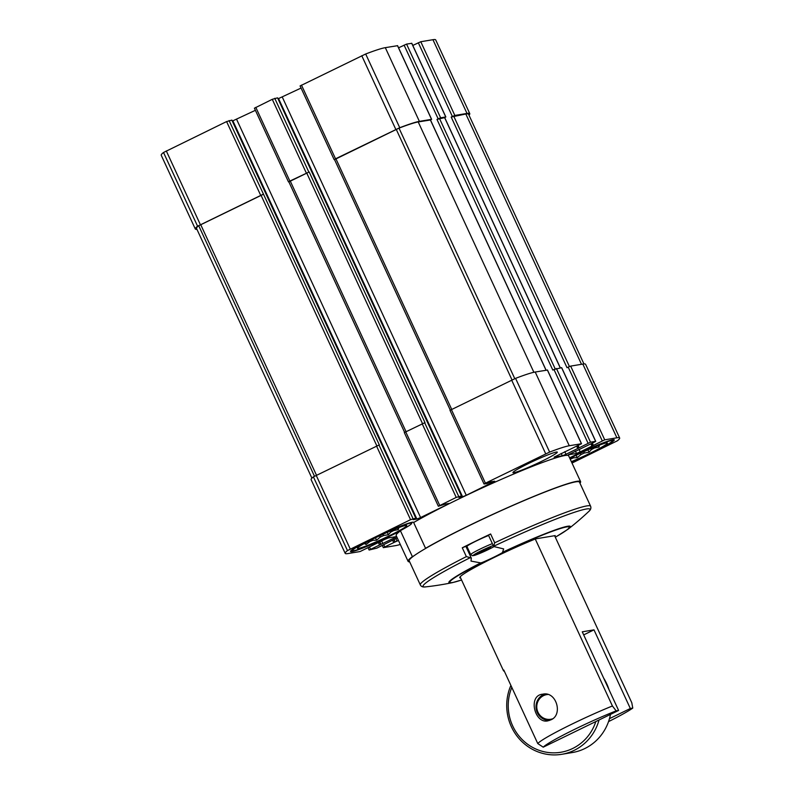 <?xml version="1.0" encoding="UTF-8"?>
<svg xmlns="http://www.w3.org/2000/svg" width="794" height="794" viewBox="0 0 794 794"><rect width="100%" height="100%" fill="white"/><g stroke="black" fill="none" stroke-linecap="round" stroke-linejoin="round"><path stroke-width="1.19" d="M363.801 543.821A23.076 1.727 155.2 0 0 364.367 543.632L364.327 543.533M364.367 543.632L366.133 544.466L369.855 541.577A23.076 1.727 155.2 0 0 372.922 540.317L372.455 539.295M369.855 541.577L369.488 540.793M372.922 540.317L376.574 540.178L380.197 537.131A23.076 1.727 155.2 0 0 383.671 535.523L388.355 534.729L390.787 532.049A23.076 1.727 155.2 0 0 393.725 530.541L393.367 529.767M390.787 532.049L390.32 531.047M393.725 530.541L398.32 529.578L398.787 527.712A23.076 1.727 155.2 0 0 399.174 527.484M570.251 459.26L570.509 459.071A23.076 1.727 155.2 0 0 573.586 457.81L573.109 456.788M570.509 459.071L570.152 458.287M573.586 457.81L577.228 457.672L580.861 454.625A23.076 1.727 155.2 0 0 584.334 453.017L589.019 452.223L591.451 449.543A23.076 1.727 155.2 0 0 594.388 448.034L594.031 447.26M591.451 449.543L590.984 448.541M594.388 448.034L598.984 447.072L599.45 445.216A23.076 1.727 155.2 0 0 599.837 444.977M513.936 472.698A24.435 1.836 155.2 0 0 538.838 462.664A24.435 1.836 155.2 0 0 557.309 452.133A24.435 1.836 155.2 0 0 556.316 452.054A24.435 1.836 155.2 0 0 531.414 462.098A24.435 1.836 155.2 0 0 512.944 472.629A24.435 1.836 155.2 0 0 513.936 472.698M394.023 539.424L395.174 541.915L383.313 547.652L395.571 545.627A68.413 5.131 155.2 0 0 400.295 544.476M572.008 463.061L617.365 440.789A68.413 5.131 155.2 0 0 619.657 438.01A68.413 5.131 155.2 0 0 616.888 437.802L604.72 439.826L580.206 451.915L576.504 453.434L568.296 454.803L594.339 442.169L595.639 441.345L590.508 442.198L565.993 454.287L562.291 455.806L554.083 457.175L581.516 443.727L569.268 445.742A68.413 5.131 155.2 0 0 549.637 452.084L485.422 483.189L484.032 484.003L486.901 483.546L490.93 481.819L494.731 481.214L466.277 495.287L462.574 496.806L458.843 497.411L461.473 495.932L456.222 497.411L438.357 506.254L445.255 504.071L449.057 503.475L446.972 504.686L420.602 517.539L416.9 519.058L413.168 519.663L415.798 518.184L410.548 519.673L347.464 550.589A68.413 5.131 155.2 0 0 345.182 553.358A68.413 5.131 155.2 0 0 347.941 553.567L360.109 551.542L384.624 539.454L388.326 537.935L396.633 536.555M394.201 536.952L394.588 537.796L396.663 536.605M394.588 537.796L369.101 550.024L376.793 548.158L397.238 537.866M398.439 540.466L395.174 541.915M409.674 561.864A95.012 7.126 -24.8 0 1 408.086 561.338L396.166 535.543A95.012 7.126 -24.8 0 1 400.464 530.839A34.747 2.61 155.2 0 1 368.148 545.905A34.747 2.61 155.2 0 1 350.541 551.512A34.747 2.61 155.2 0 1 376.803 536.536A34.747 2.61 155.2 0 1 412.225 522.254A34.747 2.61 155.2 0 1 413.624 522.363A34.747 2.61 155.2 0 1 413.644 522.512A95.012 7.126 -24.8 0 1 508.497 476.241A95.012 7.126 -24.8 0 1 568.663 455.835L580.593 481.63A95.012 7.126 -24.8 0 1 579.957 483.179M571.62 462.217A34.747 2.61 155.2 0 0 614.288 439.856A34.747 2.61 155.2 0 0 612.879 439.747A34.747 2.61 155.2 0 0 569.606 457.86M580.593 481.63A95.012 7.126 -24.8 0 0 520.417 502.046A95.012 7.126 -24.8 0 0 425.564 548.307L413.644 522.512M383.671 535.523L383.075 534.243M380.197 537.131L379.611 535.841M408.086 561.338A95.012 7.126 -24.8 0 1 412.384 556.644L400.464 530.839M584.334 453.017L583.739 451.736M580.861 454.625L580.265 453.334M411.729 43.323L406.568 44.097L398.578 47.809M406.568 44.097L440.63 117.82L445.762 116.966L444.719 117.661M468.976 115.12A68.413 5.131 155.2 0 0 469.77 113.631L435.708 39.908A68.413 5.131 155.2 0 0 432.938 39.7L420.78 41.725L412.791 45.437M420.78 41.725L454.843 115.448L467.001 113.423A68.413 5.131 155.2 0 1 469.77 113.631M461.473 495.932L277.572 97.841L272.273 99.319L254.497 108.163M255.797 107.349L289.86 181.072L309.174 171.961L288.927 181.826M397.516 45.695L385.318 47.65A68.413 5.131 155.2 0 0 365.687 53.992L300.172 85.911M301.472 85.097L335.534 158.81L399.749 127.715A68.413 5.131 155.2 0 1 419.381 121.373L431.539 119.338L430.507 120.033M231.868 120.132L226.598 121.571L163.514 152.488A68.413 5.131 155.2 0 0 161.232 155.257L195.294 228.98A68.413 5.131 155.2 0 0 196.942 229.337M255.4 110.306L232.344 121.065M301.075 88.055L278.019 98.813M454.843 115.448L451.191 117.036L567.015 367.691L568.186 367.126L602.259 440.849M583.937 363.93L468.549 114.207A67.321 5.052 155.2 0 0 465.83 113.999L451.191 117.036M229.069 120.559L263.499 194.212L198.718 225.714A67.321 5.052 155.2 0 0 196.515 228.414L311.913 478.157M263.132 194.272L197.577 226.211A68.413 5.131 155.2 0 0 195.294 228.98M289.86 181.072L288.847 181.836M335.534 158.81L334.522 159.584M430.408 119.993L418.21 121.939A67.321 5.052 155.2 0 0 399.015 128.132L334.602 159.574M440.63 117.82L436.978 119.408L552.803 370.064L553.974 369.498L588.046 443.211M444.62 117.621L436.978 119.408M619.657 438.01L585.595 364.287A68.413 5.131 155.2 0 0 582.826 364.079L570.658 366.103L568.186 367.126M263.499 194.212L379.314 444.868L313.402 476.866A68.413 5.131 155.2 0 0 311.109 479.636L345.182 553.358M309.174 171.961L424.998 422.616L404.384 432.541M547.403 370.073L535.206 372.019A68.413 5.131 155.2 0 0 515.574 378.361L450.059 410.29M561.616 367.701L553.974 369.498M413.972 555.8A34.747 2.61 -24.8 0 1 412.384 556.644M603.311 443.757L604.224 443.479M569.874 458.426A27.145 2.035 -24.8 0 1 606.288 442.963A27.145 2.035 -24.8 0 1 607.073 442.903A27.145 2.035 -24.8 0 1 597.227 449.603A27.145 2.035 -24.8 0 1 571.352 461.651M569.675 458.019A32.574 2.442 -24.8 0 1 611.003 440.67A32.574 2.442 -24.8 0 1 612.313 440.978A32.574 2.442 -24.8 0 1 571.551 462.058M402.647 526.263L403.56 525.985M405.635 525.469A27.145 2.035 -24.8 0 1 406.409 525.41A27.145 2.035 -24.8 0 1 382.936 538.789A27.145 2.035 -24.8 0 1 357.538 547.989A27.145 2.035 -24.8 0 1 379.552 535.871A27.145 2.035 -24.8 0 1 405.635 525.469M359.89 546.143L360.843 545.547M410.339 523.177A32.574 2.442 -24.8 0 1 411.649 523.484A32.574 2.442 -24.8 0 1 383.105 539.156A32.574 2.442 -24.8 0 1 352.675 550.728A32.574 2.442 -24.8 0 1 376.038 537.081A32.574 2.442 -24.8 0 1 410.339 523.177M598.279 445.563L598.984 447.072M587.927 449.861L589.019 452.223M576.136 455.309L577.228 457.672M397.625 528.07L398.32 529.578M387.264 532.367L388.355 534.729M375.483 537.816L376.574 540.178M365.429 542.937L366.133 544.466M608.532 721.617A51.034 3.831 -24.8 0 0 632.768 708.089L631.796 702.75L554.609 535.702M543.235 747.174A51.034 3.831 -24.8 0 1 616.164 710.858L618.605 710.451L543.235 747.174L537.776 743.581L503.793 670.047A54.29 4.069 155.2 0 0 503.525 670.821A54.29 4.069 155.2 0 0 504.289 671.109M537.776 743.581A54.29 4.069 -24.8 0 1 612.412 705.985L535.265 539.017M550.996 719.801C563.254 714.789 556.336 690.899 542.749 694.184C527.553 695.296 534.66 724.247 547.969 720.833L550.996 719.801M612.412 705.985L616.164 710.858M632.768 708.089L630.327 708.496L609.474 718.659M630.327 708.496L593.991 629.86L582.27 631.816L618.605 710.451M583.689 634.882L593.991 629.86M511.812 687.396A46.697 44.911 -99.5 0 0 537.24 749.605A46.697 44.911 -99.5 0 0 595.818 721.557M510.899 685.421A48.861 47.005 -99.5 0 0 516.566 735.502A48.861 47.005 -99.5 0 0 561.815 754.3L572.365 752.543A48.861 47.005 -99.5 0 0 610.477 714.411M609.028 689.728A48.861 47.005 -99.5 0 0 603.619 678.026M561.815 754.3A48.861 47.005 -99.5 0 0 598.388 722.173A48.861 47.005 -99.5 0 0 599.043 719.979M549.508 720.446A13.577 13.051 80.5 0 1 536.238 709.211A13.577 13.051 80.5 0 1 544.753 694.035M552.475 718.858A12.486 12.009 80.5 0 1 537.002 709.231A12.486 12.009 80.5 0 1 547.771 694.492M420.314 584.89C421.138 586.627 422.924 587.292 425.693 586.875A91.965 6.898 -24.8 0 1 470.286 557.656L466.356 556.614A93.791 7.037 -24.8 0 0 420.314 584.89L409.198 560.832A93.791 7.037 -24.8 0 1 491.387 515.108A93.791 7.037 -24.8 0 1 579.481 482.147L590.597 506.205A93.791 7.037 -24.8 0 0 494.702 542.798L490.632 533.975A93.791 7.037 155.2 0 0 462.277 547.791L465.87 546.332L471.308 558.093L471.021 561.1L480.737 562.906L482.047 562.539A17.379 1.3 -24.8 0 0 502.433 552.604A65.634 4.923 -24.8 0 1 562.073 528.03A65.634 4.923 -24.8 0 1 555.304 537.201M467.219 547.076A17.379 1.3 -24.8 0 1 466.336 547.334M490.632 533.975L488.479 535.196L493.709 546.52L503.654 548.902L502.433 552.604M503.019 552.048A66.924 5.022 -24.8 0 1 568.038 529.221A282.327 282.327 0 0 0 588.632 511.594A91.965 6.898 -24.8 0 0 493.67 546.272L494.702 542.798M470.286 557.656L471.279 558.51M554.728 535.94A54.975 4.119 155.2 0 0 555.254 535.593L535.652 538.858A54.975 4.119 155.2 0 0 484.469 562.311A54.975 4.119 155.2 0 0 459.766 577.724A54.975 4.119 155.2 0 0 460.649 578.022M490.593 547.602L479.487 552.475L490.593 547.602M493.233 545.498A13.061 0.983 -24.8 0 0 481.511 550.629A13.061 0.983 -24.8 0 0 475.05 555.205A13.061 0.983 -24.8 0 0 493.868 546.709L485.462 550.927L472.619 555.77L470.703 554.609L466.941 546.471A14.927 1.122 -24.8 0 1 476.469 540.883A14.927 1.122 -24.8 0 1 488.618 535.493M486.375 548.991L486.732 549.756M480.936 551.661L481.174 552.187M411.689 43.243L445.762 116.966M432.938 39.7L467.001 113.423M272.273 99.319L306.335 173.042M361.766 55.719L395.829 129.442M405.674 431.728L439.737 505.441M422.16 423.698L456.222 497.411M451.349 409.466L485.422 483.189M511.644 380.098L545.716 453.821M556.445 368.476L590.508 442.198M561.576 367.622L595.639 441.345M570.658 366.103L604.72 439.826M582.826 364.079L616.888 437.802M290.227 181.002L406.002 431.569M306.702 172.973L422.477 423.539M335.902 158.75L451.677 409.317M396.236 129.353L512.011 379.919M439.449 118.395L555.214 368.932M444.58 117.542L560.236 367.85M453.662 116.023L569.427 366.56M465.83 113.999L581.486 364.297M397.476 45.615L431.539 119.338M385.318 47.65L419.381 121.373M365.687 53.992L399.749 127.715M226.598 121.571L260.66 195.294M166.303 150.949L200.366 224.662M163.514 152.488L197.577 226.211M198.718 225.714L314.464 476.211M200.693 224.623L316.469 475.189M261.028 195.235L376.803 445.791M399.015 128.132L514.78 378.678M418.21 121.939L533.876 372.287M430.368 119.914L546.024 370.212M313.402 476.866L347.464 550.589M316.191 475.318L350.253 549.041M376.485 445.95L410.548 519.673M515.574 378.361L549.637 452.084M535.206 372.019L569.268 445.742M547.364 369.994L581.426 443.717M592.354 443.131L593.307 445.206M418.309 42.747L452.372 116.47M591.669 443.469L592.642 445.573M590.895 443.846L591.977 446.178M579.005 449.305L580.206 451.915M575.402 451.061L576.504 453.434M578.141 445.503L579.094 447.578M404.096 45.119L438.159 118.842M578.399 447.985L577.417 445.851L578.429 447.945M576.682 446.218L577.764 448.55M564.792 451.677L565.993 454.287M561.189 453.434L562.291 455.806M492.26 481.601L492.647 482.434M282.336 97.186L466.277 495.287M278.625 98.704L462.574 496.806M424.631 422.676L458.694 496.399M274.744 98.297L308.806 172.02M446.585 503.853L446.972 504.686M236.652 119.437L420.602 517.539M232.95 120.966L416.9 519.058M231.848 120.093L415.798 518.184M378.956 444.928L413.019 518.651M381.616 540.922L382.817 543.533M379.81 541.796L380.961 544.287M379.552 541.925L380.673 544.337M378.361 542.51L379.433 544.843M369.538 547.135L370.49 549.21M383.75 544.763L384.703 546.838M392.573 540.138L393.645 542.471M393.764 539.553L394.886 541.965M395.829 538.55L397.03 541.161M466.356 556.614L462.277 547.791M425.693 586.875A282.327 282.327 0 0 0 452.461 582.627L461.562 579.987A65.634 4.923 -24.8 0 1 482.047 562.539M452.461 582.627A66.924 5.022 -24.8 0 1 480.737 562.906M470.703 554.609A14.927 1.122 -24.8 0 1 480.231 549.021A14.927 1.122 -24.8 0 1 492.379 543.632M591.629 443.489L592.612 445.613M444.67 117.552L560.316 367.83M430.457 119.924L546.103 370.203M277.572 97.841L461.522 495.942M334.512 159.564L450.258 410.051M231.898 120.093L415.848 518.194M288.837 181.816L404.583 432.303M561.666 367.632L595.728 441.355M547.453 370.004L581.516 443.727M449.97 410.28L484.032 484.003M404.295 432.532L438.357 506.254M368.098 547.84L369.101 550.024M382.311 545.468L383.313 547.652M411.778 43.253L445.841 116.976M397.566 45.625L431.628 119.348M300.082 85.911L334.145 159.624M254.408 108.163L288.47 181.886M612.313 440.978L612.76 439.767M411.649 523.484L412.096 522.273M352.675 550.728L351.474 550.292M503.525 670.821L460.113 576.851M555.324 537.23L568.038 529.221M588.632 511.594C590.676 509.847 591.332 508.051 590.597 506.205"/></g></svg>
